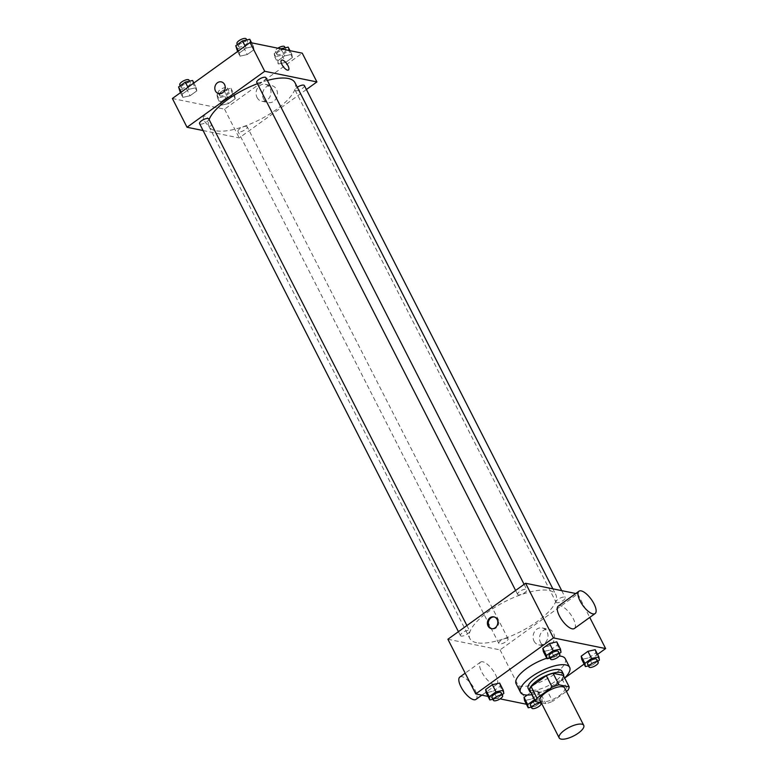 <?xml version="1.0" encoding="UTF-8"?>
<svg xmlns="http://www.w3.org/2000/svg" width="778" height="778" viewBox="0 0 778 778"><rect width="100%" height="100%" fill="white"/><g stroke="black" fill="none" stroke-linecap="round" stroke-linejoin="round"><path stroke-width="0.58" stroke-dasharray="3.89 2.92" d="M564.692 687.985A13.79 4.833 -27 0 1 557.087 697.166A13.79 4.833 -27 0 1 542.052 701.707A13.79 4.833 -27 0 1 540.126 700.501M563.301 675.382A18.516 6.496 -27 0 1 561.969 678.863L546.778 689.814L552.643 701.318L566.423 691.379M541.264 702.748L545.855 703.682A18.516 6.496 -27 0 0 552.643 701.318M529.789 690.096L540 692.177L545.855 703.682M546.778 689.814A18.516 6.496 -27 0 1 540 692.177M531.073 692.615A18.954 6.642 153 0 0 549.569 688.656A18.954 6.642 153 0 0 563.632 676.024M561.969 671.258A18.954 6.642 -27 0 1 551.514 683.881A18.954 6.642 -27 0 1 530.839 690.125A18.954 6.642 -27 0 1 528.194 688.472M561.969 678.863L567.833 690.368M564.653 678.017A27.58 9.667 -27 0 1 532.094 694.608M565.256 658.713A27.58 9.667 -27 0 1 550.036 677.084A27.58 9.667 -27 0 1 519.967 686.157A27.58 9.667 -27 0 1 516.115 683.755M546.749 658.246A27.58 9.667 -27 0 1 559.236 656.048M550.056 658.071L554.286 657.128L550.62 649.931L543.345 651.556L550.62 649.931L557.349 645.088L556.805 641.86L557.349 645.088L561.016 652.275M588.469 665.91L592.69 664.966L589.034 657.78L581.75 659.404L589.034 657.78L595.763 652.927L595.209 649.708L595.763 652.927L599.42 660.114M488.01 696.407L500.108 698.868M526.424 704.246L527.931 704.547L564.672 678.076M584.122 664.062L597.582 654.366M492.873 699.276L497.103 698.333L493.437 691.136L486.162 692.76L493.437 691.136L500.166 686.293L499.622 683.065L500.166 686.293L503.833 693.48M531.277 707.114L535.507 706.171L531.841 698.975L524.567 700.599L531.841 698.975L538.57 694.132L538.026 690.903L530.742 692.527L527.241 695.055L530.742 692.527L531.831 694.657M476.583 642.706A48.255 16.921 -27 0 1 469.844 638.495A48.255 16.921 -27 0 1 505.155 601.511A48.255 16.921 -27 0 1 555.832 594.674A48.255 16.921 -27 0 1 529.205 626.825A48.255 16.921 -27 0 1 476.583 642.706M447.895 639.244L500.079 649.902L577.782 593.915L575.769 593.507M556.747 602.697A5.174 1.809 -27 0 1 556.027 602.25A5.174 1.809 -27 0 1 559.81 598.292A5.174 1.809 -27 0 1 565.246 597.553A5.174 1.809 -27 0 1 562.387 600.995A5.174 1.809 -27 0 1 556.747 602.697M518.342 594.859A5.174 1.809 -27 0 1 517.623 594.411A5.174 1.809 -27 0 1 521.406 590.444A5.174 1.809 -27 0 1 526.832 589.714A5.174 1.809 -27 0 1 523.983 593.157A5.174 1.809 -27 0 1 518.342 594.859M461.159 636.064A5.174 1.809 -27 0 1 460.44 635.616A5.174 1.809 -27 0 1 464.223 631.648A5.174 1.809 -27 0 1 469.649 630.919A5.174 1.809 -27 0 1 466.8 634.362A5.174 1.809 -27 0 1 461.159 636.064M507.334 638.31A5.174 1.809 153 0 0 501.693 640.012A5.174 1.809 153 0 0 498.844 643.455A5.174 1.809 153 0 0 504.27 642.716A5.174 1.809 153 0 0 508.053 638.757A5.174 1.809 153 0 0 507.334 638.31M577.782 593.915L589.753 617.421M500.079 649.902L527.931 704.547M540.496 642.414A8.646 7.41 -78.5 0 0 545.261 646.197A8.646 7.41 -78.5 0 0 554.247 639.215A8.646 7.41 -78.5 0 0 548.723 629.256A8.646 7.41 -78.5 0 0 541.031 632.991A8.646 7.41 -78.5 0 0 540.496 642.414M558.264 606.12A13.79 5.203 -125.8 0 1 570.546 614.27A13.79 5.203 -125.8 0 1 574.378 628.498M482.759 661.786A13.79 5.203 54.2 0 0 480.561 662.107A13.79 5.203 54.2 0 0 484.402 676.335A13.79 5.203 54.2 0 0 496.685 684.475A13.79 5.203 54.2 0 0 494.322 672.464A13.79 5.203 54.2 0 0 482.759 661.786M475.961 699.403A13.79 5.203 54.2 0 0 473.598 687.392A13.79 5.203 54.2 0 0 462.044 676.714A13.79 5.203 54.2 0 0 459.847 677.035M534.029 641.091A8.646 7.41 -78.5 0 0 538.794 644.874A8.646 7.41 -78.5 0 0 547.78 637.892A8.646 7.41 -78.5 0 0 542.247 627.934A8.646 7.41 -78.5 0 0 534.554 631.668A8.646 7.41 -78.5 0 0 534.029 641.091M494.254 616.964A6.03 5.174 101.5 0 1 494.691 617.032A6.03 5.174 101.5 0 1 498.552 623.975A6.03 5.174 101.5 0 1 492.279 628.848A6.03 5.174 101.5 0 1 491.842 628.741M294.969 82.692A48.255 16.921 -27 0 1 268.342 114.843A48.255 16.921 -27 0 1 215.71 130.723A48.255 16.921 -27 0 1 208.971 126.513A48.255 16.921 -27 0 1 209.107 119.569M257.401 83.703A48.255 16.921 -27 0 1 267.35 80.445M246.47 126.318A5.174 1.809 153 0 0 240.83 128.02A5.174 1.809 153 0 0 237.971 131.472A5.174 1.809 153 0 0 243.407 130.733A5.174 1.809 153 0 0 247.19 126.775A5.174 1.809 153 0 0 246.47 126.318M265.969 77.732A5.174 1.809 -27 0 1 263.11 81.175A5.174 1.809 -27 0 1 257.479 82.876A5.174 1.809 -27 0 1 256.75 82.429M208.776 118.937A5.174 1.809 -27 0 1 205.927 122.379A5.174 1.809 -27 0 1 200.286 124.081A5.174 1.809 -27 0 1 199.567 123.624M304.373 85.57A5.174 1.809 -27 0 1 301.524 89.013A5.174 1.809 -27 0 1 295.883 90.715A5.174 1.809 -27 0 1 295.163 90.267A5.174 1.809 -27 0 1 297.303 87.282M203.087 130.539L239.216 137.92L306.386 89.519M292.392 57.533L291.838 54.304L284.563 55.928L277.834 60.781L278.378 64L285.662 62.376L292.392 57.533L291.838 54.304L284.563 55.928L277.834 60.781L278.378 64L285.662 62.376L292.392 57.533L288.726 50.337L288.181 47.118M196.795 90.89L196.251 87.671L188.966 89.295L182.237 94.138L182.791 97.367L190.065 95.743L196.795 90.89L196.251 87.671L188.966 89.295L182.237 94.138L182.791 97.367L190.065 95.743L196.795 90.89L193.129 83.703L192.584 80.474M172.376 98.505L224.56 109.153L302.253 53.176M253.988 49.685L253.434 46.466L246.159 48.09L239.429 52.943L239.974 56.162L247.258 54.538L253.988 49.685L253.434 46.466L246.159 48.09L239.429 52.943L239.974 56.162L247.258 54.538L253.988 49.685L250.321 42.498L249.767 39.279M235.199 98.728L234.655 95.509L227.38 97.133L220.651 101.986L221.195 105.205L228.469 103.581L235.199 98.728L234.655 95.509L227.38 97.133L220.651 101.986L221.195 105.205L228.469 103.581L235.199 98.728L231.543 91.541L230.988 88.322L223.714 89.947L216.984 94.79L217.529 98.018L224.813 96.394L231.543 91.541M224.56 109.153L239.216 137.92M263.509 98.787A8.646 7.41 -78.5 0 0 268.274 102.579A8.646 7.41 -78.5 0 0 277.26 95.587A8.646 7.41 -78.5 0 0 271.726 85.638A8.646 7.41 -78.5 0 0 264.034 89.363A8.646 7.41 -78.5 0 0 263.509 98.787M204.692 116.048A6.03 2.276 54.2 0 0 203.729 116.194A6.03 2.276 54.2 0 0 205.411 122.418A6.03 2.276 54.2 0 0 210.789 125.978A6.03 2.276 54.2 0 0 209.749 120.726A6.03 2.276 54.2 0 0 204.692 116.048A6.03 2.276 54.2 0 0 203.739 116.185A6.03 2.276 54.2 0 0 205.411 122.418A6.03 2.276 54.2 0 0 210.789 125.978A6.03 2.276 54.2 0 0 209.749 120.726A6.03 2.276 54.2 0 0 204.692 116.048M288.482 70.001L288.482 70.001A6.03 2.276 -125.8 0 1 287.52 70.137A6.03 2.276 -125.8 0 1 282.463 65.469A6.03 2.276 -125.8 0 1 281.432 60.207L281.432 60.207M257.032 97.464A8.646 7.41 -78.5 0 0 261.797 101.257A8.646 7.41 -78.5 0 0 270.793 94.264A8.646 7.41 -78.5 0 0 265.259 84.316A8.646 7.41 -78.5 0 0 257.567 88.04A8.646 7.41 -78.5 0 0 257.032 97.464M221.224 81.855L221.224 81.855A6.03 5.174 101.5 0 1 225.085 88.799A6.03 5.174 101.5 0 1 218.812 93.681L218.812 93.681M220.378 95.966A5.174 1.809 -27 0 1 219.659 95.519A5.174 1.809 -27 0 1 223.442 91.551A5.174 1.809 -27 0 1 228.868 90.822A5.174 1.809 -27 0 1 226.019 94.264A5.174 1.809 -27 0 1 220.378 95.966M230.988 88.322L234.655 95.509M223.714 89.947L227.38 97.133M216.984 94.79L220.651 101.986M217.529 98.018L221.195 105.205M224.813 96.394L228.469 103.581M218.91 93.088A5.174 1.809 -27 0 1 218.19 92.64A5.174 1.809 -27 0 1 221.973 88.673A5.174 1.809 -27 0 1 227.4 87.943A5.174 1.809 -27 0 1 224.55 91.386A5.174 1.809 -27 0 1 218.91 93.088M280.819 48.8L274.167 53.585L274.722 56.813L281.996 55.189L288.726 50.337M277.561 54.761A5.174 1.809 -27 0 1 276.842 54.314A5.174 1.809 -27 0 1 280.625 50.346A5.174 1.809 -27 0 1 286.051 49.617A5.174 1.809 -27 0 1 283.202 53.06A5.174 1.809 -27 0 1 277.561 54.761M289.99 50.667L291.838 54.304M280.936 48.82L284.563 55.928M274.167 53.585L277.834 60.781M274.722 56.813L278.378 64M281.996 55.189L285.662 62.376M284.592 46.738A5.174 1.809 -27 0 1 281.733 50.181A5.174 1.809 -27 0 1 276.093 51.883A5.174 1.809 -27 0 1 275.373 51.436A5.174 1.809 -27 0 1 277.892 48.197M179.125 90.17L186.399 88.546L193.129 83.703M181.974 88.128A5.174 1.809 -27 0 1 181.245 87.671A5.174 1.809 -27 0 1 185.028 83.713A5.174 1.809 -27 0 1 190.464 82.983A5.174 1.809 -27 0 1 187.605 86.426A5.174 1.809 -27 0 1 181.974 88.128M193.878 83.013L196.251 87.671M187.945 87.282L188.966 89.295M181.216 92.135L182.237 94.138M180.418 92.708L182.791 97.367M186.399 88.546L190.065 95.743M188.996 80.105A5.174 1.809 -27 0 1 186.146 83.547A5.174 1.809 -27 0 1 180.506 85.249A5.174 1.809 -27 0 1 179.786 84.802M236.308 48.975L243.592 47.351L250.321 42.498M239.157 46.923A5.174 1.809 -27 0 1 238.438 46.476A5.174 1.809 -27 0 1 242.221 42.508A5.174 1.809 -27 0 1 247.647 41.779A5.174 1.809 -27 0 1 244.798 45.221A5.174 1.809 -27 0 1 239.157 46.923M251.576 42.829L253.434 46.466M245.128 46.077L246.159 48.09M238.399 50.93L239.429 52.943M237.601 51.504L239.974 56.162M243.592 47.351L247.258 54.538M246.179 38.9A5.174 1.809 -27 0 1 243.329 42.343A5.174 1.809 -27 0 1 237.689 44.045A5.174 1.809 -27 0 1 236.969 43.597M535.507 706.171L542.237 701.318L541.692 698.099L534.661 699.665M535.254 700.822A5.174 1.809 -27 0 1 539.562 700.599A5.174 1.809 -27 0 1 536.713 704.041A5.174 1.809 -27 0 1 531.073 705.743A5.174 1.809 -27 0 1 530.353 705.296M531.841 698.975L538.57 694.132L538.026 690.903L541.692 698.099M538.026 690.903L530.742 692.527M538.57 694.132L542.237 701.318M592.69 664.966L597.737 661.329M596.755 659.394A5.174 1.809 -27 0 1 593.896 662.837A5.174 1.809 -27 0 1 588.265 664.538A5.174 1.809 -27 0 1 587.536 664.091M589.034 657.78L595.763 652.927M497.103 698.333L502.141 694.696M501.158 692.76A5.174 1.809 -27 0 1 498.309 696.203A5.174 1.809 -27 0 1 492.669 697.905A5.174 1.809 -27 0 1 491.949 697.448M493.437 691.136L500.166 686.293M554.286 657.128L559.333 653.491M558.341 651.556A5.174 1.809 -27 0 1 555.492 654.998A5.174 1.809 -27 0 1 549.851 656.7A5.174 1.809 -27 0 1 549.132 656.253M550.62 649.931L557.349 645.088M480.561 662.107L465.186 673.184M496.685 684.475L481.874 695.153M538.794 644.874L545.261 646.197M542.247 627.934L548.723 629.256M494.691 617.032L493.816 616.847M492.279 628.848L491.404 628.673M208.971 126.513L469.844 638.495M552.857 588.829L555.832 594.674M508.053 638.757L247.19 126.775M498.844 643.455L237.971 131.472M515.61 590.463L517.623 594.411M524.1 584.346L526.832 589.714M458.427 631.668L460.44 635.616M466.917 625.551L469.649 630.919M295.163 90.267L556.027 602.25M561.716 590.638L565.246 597.553M261.797 101.257L268.274 102.579M265.259 84.316L271.726 85.638M218.19 92.64L219.659 95.519M227.4 87.943L228.868 90.822M275.373 51.436L276.842 54.314M285.127 47.798L286.051 49.617M180.263 85.736L181.245 87.671M189.531 81.155L190.464 82.983M237.446 44.531L238.438 46.476M246.723 39.96L247.647 41.779M539.562 700.599L540.593 702.612"/><path stroke-width="1.17" d="M561.103 739.1A13.79 4.833 -27 0 1 559.178 737.894A13.79 4.833 -27 0 1 569.263 727.333A13.79 4.833 -27 0 1 583.743 725.378A13.79 4.833 -27 0 1 576.138 734.558A13.79 4.833 -27 0 1 561.103 739.1M559.178 737.894L540.126 700.501A13.79 4.833 -27 0 1 550.211 689.94A13.79 4.833 -27 0 1 564.692 687.985L583.743 725.378M566.423 691.379L567.833 690.368A18.516 6.496 -27 0 0 569.165 686.886L558.964 684.805A18.516 6.496 -27 0 0 552.185 687.168L536.985 698.119A18.516 6.496 -27 0 0 535.653 701.6L541.264 702.748M552.185 687.168L546.321 675.664L531.121 686.614L536.985 698.119M531.121 686.614A18.516 6.496 -27 0 0 529.789 690.096L535.653 701.6M546.321 675.664A18.516 6.496 -27 0 1 553.1 673.301L558.964 684.805M569.165 686.886L563.301 675.382L553.1 673.301M563.632 676.024A18.954 6.642 153 0 0 563.437 674.127A18.954 6.642 153 0 0 536.976 680.789A18.954 6.642 153 0 0 529.653 691.341A18.954 6.642 153 0 0 531.073 692.615M529.653 691.341L528.194 688.472A18.954 6.642 -27 0 1 535.517 677.91A18.954 6.642 -27 0 1 561.969 671.258L563.437 674.127M532.094 694.608A27.58 9.667 -27 0 1 524.362 694.793A27.58 9.667 -27 0 1 520.511 692.381A27.58 9.667 -27 0 1 540.691 671.249A27.58 9.667 -27 0 1 569.652 667.339A27.58 9.667 -27 0 1 564.653 678.017M520.511 692.381L516.115 683.755A27.58 9.667 -27 0 1 546.749 658.246M559.236 656.048A27.58 9.667 -27 0 1 565.256 658.713L569.652 667.339M559.333 653.491L561.016 652.275L560.471 649.056L556.805 641.86L549.531 643.484L542.801 648.337L543.345 651.556L547.012 658.752L550.056 658.071M597.737 661.329L599.42 660.114L598.875 656.895L595.209 649.708L587.935 651.332L581.205 656.175L581.75 659.404L585.416 666.59L588.469 665.91M597.582 654.366L605.624 648.57L553.44 637.911L475.747 693.898L488.01 696.407M500.108 698.868L526.424 704.246M564.672 678.076L584.122 664.062M502.141 694.696L503.833 693.48L503.278 690.261L499.622 683.065L492.338 684.689L485.608 689.541L486.162 692.76L489.819 699.957L492.873 699.276M534.661 699.665L527.678 704.567L524.012 697.38L527.241 695.055L524.012 697.38L524.567 700.599L528.233 707.795L531.277 707.114M575.769 593.507L525.597 583.267L447.895 639.244L475.747 693.898M525.597 583.267L553.44 637.911M488.078 626.027A6.03 5.174 101.5 0 1 488.448 619.453A6.03 5.174 101.5 0 1 493.816 616.847A6.03 5.174 101.5 0 1 497.677 623.8A6.03 5.174 101.5 0 1 491.404 628.673A6.03 5.174 101.5 0 1 488.078 626.027M589.753 617.421L605.624 648.57M595.102 613.57L574.378 628.498A13.79 5.203 -125.8 0 1 572.18 628.819A13.79 5.203 -125.8 0 1 560.627 618.131A13.79 5.203 -125.8 0 1 558.264 606.12L578.978 591.192A13.79 5.203 -125.8 0 1 591.261 599.342A13.79 5.203 -125.8 0 1 595.102 613.57A13.79 5.203 -125.8 0 1 592.904 613.891A13.79 5.203 -125.8 0 1 581.341 603.203A13.79 5.203 -125.8 0 1 578.978 591.192M465.186 673.184L459.847 677.035A13.79 5.203 54.2 0 0 463.678 691.263A13.79 5.203 54.2 0 0 475.961 699.403L481.874 695.153M491.842 628.741A6.03 5.174 101.5 0 1 488.954 626.202A6.03 5.174 101.5 0 1 489.197 619.852A6.03 5.174 101.5 0 1 494.254 616.964M209.107 119.569A48.255 16.921 -27 0 1 257.401 83.703M267.35 80.445A48.255 16.921 -27 0 1 294.969 82.692L552.857 588.829M515.61 590.463L256.75 82.429A5.174 1.809 -27 0 1 260.542 78.461A5.174 1.809 -27 0 1 265.969 77.732L524.1 584.346M458.427 631.668L199.567 123.624A5.174 1.809 -27 0 1 203.35 119.666A5.174 1.809 -27 0 1 208.776 118.937L466.917 625.551M297.303 87.282A5.174 1.809 -27 0 1 304.373 85.57L561.716 590.638M306.386 89.519L316.909 81.933L264.724 71.284L187.031 127.261L203.087 130.539M316.909 81.933L302.253 53.176L250.069 42.518L264.724 71.284M250.069 42.518L172.376 98.505L187.031 127.261M218.812 93.681A6.03 5.174 101.5 0 1 215.487 91.036A6.03 5.174 101.5 0 1 215.856 84.462A6.03 5.174 101.5 0 1 221.224 81.855A6.03 5.174 101.5 0 1 225.085 88.799A6.03 5.174 101.5 0 1 218.812 93.681A6.03 5.174 101.5 0 1 215.487 91.036A6.03 5.174 101.5 0 1 215.856 84.462A6.03 5.174 101.5 0 1 221.224 81.855M287.52 70.137A6.03 2.276 -125.8 0 1 282.463 65.469A6.03 2.276 -125.8 0 1 281.432 60.207A6.03 2.276 -125.8 0 1 286.8 63.777A6.03 2.276 -125.8 0 1 288.482 70.001A6.03 2.276 -125.8 0 1 287.52 70.137M281.432 60.207A6.03 2.276 -125.8 0 1 286.8 63.777A6.03 2.276 -125.8 0 1 288.482 70.001M289.99 50.667L288.181 47.118L280.819 48.8M277.892 48.197A5.174 1.809 -27 0 1 284.592 46.738L285.127 47.798M193.878 83.013L192.584 80.474L185.31 82.108L178.58 86.951L180.418 92.708M185.31 82.108L187.945 87.282M178.58 86.951L181.216 92.135M180.263 85.736L179.786 84.802A5.174 1.809 -27 0 1 183.569 80.834A5.174 1.809 -27 0 1 188.996 80.105L189.531 81.155M251.576 42.829L249.767 39.279L242.493 40.903L235.763 45.746L237.601 51.504M242.493 40.903L245.128 46.077M235.763 45.746L238.399 50.93M237.446 44.531L236.969 43.597A5.174 1.809 -27 0 1 240.752 39.629A5.174 1.809 -27 0 1 246.179 38.9L246.723 39.96M527.678 704.567L528.233 707.795M531.821 708.165A5.174 1.809 -27 0 1 535.604 704.207A5.174 1.809 -27 0 1 541.031 703.477A5.174 1.809 -27 0 1 538.182 706.92A5.174 1.809 -27 0 1 532.541 708.622A5.174 1.809 -27 0 1 531.821 708.165L530.353 705.296A5.174 1.809 -27 0 1 535.254 700.822M531.831 694.657L534.408 699.723M524.012 697.38L524.567 700.599M598.875 656.895L591.601 658.519L584.871 663.371L585.416 666.59M589.004 666.97L587.536 664.091A5.174 1.809 -27 0 1 591.319 660.123A5.174 1.809 -27 0 1 596.755 659.394L598.214 662.273A5.174 1.809 -27 0 1 595.365 665.715A5.174 1.809 -27 0 1 589.724 667.417A5.174 1.809 -27 0 1 589.004 666.97A5.174 1.809 -27 0 1 592.787 663.002A5.174 1.809 -27 0 1 598.214 662.273M595.209 649.708L587.935 651.332L591.601 658.519M587.935 651.332L581.205 656.175L584.871 663.371M581.205 656.175L581.75 659.404M503.278 690.261L496.004 691.885L489.274 696.728L489.819 699.957M493.408 700.326L491.949 697.448A5.174 1.809 -27 0 1 495.732 693.49A5.174 1.809 -27 0 1 501.158 692.76L502.627 695.629A5.174 1.809 -27 0 1 499.768 699.082A5.174 1.809 -27 0 1 494.137 700.784A5.174 1.809 -27 0 1 493.408 700.326A5.174 1.809 -27 0 1 497.191 696.368A5.174 1.809 -27 0 1 502.627 695.629M499.622 683.065L492.338 684.689L496.004 691.885M492.338 684.689L485.608 689.541L489.274 696.728M485.608 689.541L486.162 692.76M560.471 649.056L553.187 650.68L546.457 655.523L547.012 658.752M550.6 659.122L549.132 656.253A5.174 1.809 -27 0 1 552.915 652.285A5.174 1.809 -27 0 1 558.341 651.556L559.81 654.434A5.174 1.809 -27 0 1 556.96 657.877A5.174 1.809 -27 0 1 551.32 659.579A5.174 1.809 -27 0 1 550.6 659.122A5.174 1.809 -27 0 1 554.383 655.164A5.174 1.809 -27 0 1 559.81 654.434M556.805 641.86L549.531 643.484L553.187 650.68M549.531 643.484L542.801 648.337L546.457 655.523M542.801 648.337L543.345 651.556M540.593 702.612L541.031 703.477"/></g></svg>
